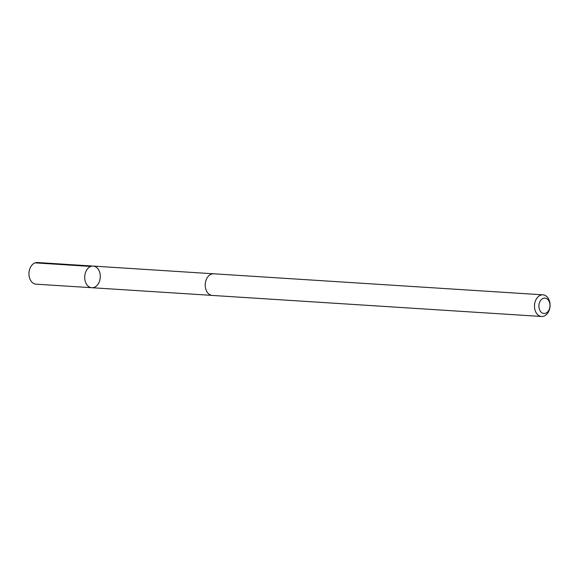 <?xml version="1.0" encoding="UTF-8"?>
<svg xmlns="http://www.w3.org/2000/svg" width="579" height="579" viewBox="0 0 579 579"><rect width="100%" height="100%" fill="white"/><g stroke="black" fill="none" stroke-linecap="round" stroke-linejoin="round"><path stroke-width="0.87" d="M93.255 287.625A10.842 7.788 -86.3 0 1 91.8 287.72A10.842 7.788 -86.3 0 1 84.722 276.407A10.842 7.788 -86.3 0 1 93.183 266.087A10.842 7.788 -86.3 0 1 100.29 276.386A10.842 7.788 -86.3 0 1 93.255 287.625M37.447 262.519A10.849 7.788 93.7 0 0 35.985 262.613A10.849 7.788 93.7 0 0 28.95 273.86A10.849 7.788 93.7 0 0 36.064 284.166L91.8 287.72A10.842 7.788 -86.3 0 1 84.722 276.407A10.842 7.788 -86.3 0 1 93.183 266.087L37.447 262.519M542.972 294.834L213.702 273.787A10.849 7.788 93.7 0 0 212.247 273.881A10.849 7.788 93.7 0 0 205.212 285.129A10.849 7.788 93.7 0 0 212.319 295.435L541.582 316.481A10.849 7.788 93.7 0 0 550.05 306.153A10.849 7.788 93.7 0 0 542.972 294.834A10.849 7.788 93.7 0 0 541.51 294.928A10.849 7.788 93.7 0 0 534.475 306.175A10.849 7.788 93.7 0 0 541.582 316.481M543.905 298.171A7.715 5.544 93.7 0 0 539.939 310.554A7.715 5.544 93.7 0 0 549.507 308.672A7.715 5.544 93.7 0 0 543.905 298.171M90.816 266.441L35.073 262.866M213.21 273.773L93.183 266.087M211.834 295.377L91.8 287.72"/></g></svg>
